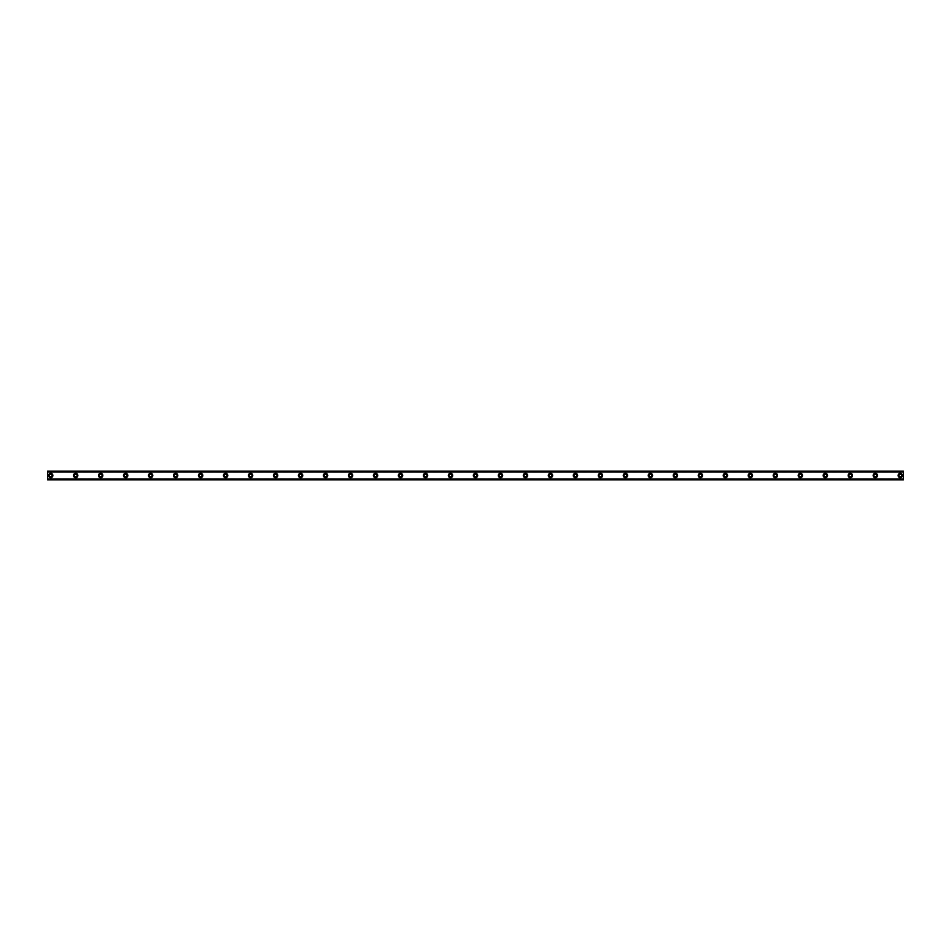 <?xml version="1.0" encoding="UTF-8"?>
<svg xmlns="http://www.w3.org/2000/svg" width="951" height="951" viewBox="0 0 951 951"><rect width="100%" height="100%" fill="white"/><g stroke="black" fill="none" stroke-linecap="round" stroke-linejoin="round"><path stroke-width="0.71" stroke-dasharray="4.75 3.57" d="M50.676 476.903A1.403 1.403 0 0 1 49.274 475.5A1.403 1.403 0 0 1 50.676 474.097A1.403 1.403 0 0 1 52.079 475.5A1.403 1.403 0 0 1 50.676 476.903M900.324 476.903A1.403 1.403 0 0 1 898.921 475.5A1.403 1.403 0 0 1 900.324 474.097A1.403 1.403 0 0 1 901.726 475.5A1.403 1.403 0 0 1 900.324 476.903M875.336 476.903A1.403 1.403 0 0 1 873.933 475.5A1.403 1.403 0 0 1 875.336 474.097A1.403 1.403 0 0 1 876.739 475.5A1.403 1.403 0 0 1 875.336 476.903M850.349 476.903A1.403 1.403 0 0 1 848.946 475.5A1.403 1.403 0 0 1 850.349 474.097A1.403 1.403 0 0 1 851.751 475.5A1.403 1.403 0 0 1 850.349 476.903M825.361 476.903A1.403 1.403 0 0 1 823.946 475.5A1.403 1.403 0 0 1 825.361 474.097A1.403 1.403 0 0 1 826.764 475.5A1.403 1.403 0 0 1 825.361 476.903M800.362 476.903A1.403 1.403 0 0 1 798.959 475.5A1.403 1.403 0 0 1 800.362 474.097A1.403 1.403 0 0 1 801.776 475.5A1.403 1.403 0 0 1 800.362 476.903M775.374 476.903A1.403 1.403 0 0 1 773.971 475.5A1.403 1.403 0 0 1 775.374 474.097A1.403 1.403 0 0 1 776.789 475.5A1.403 1.403 0 0 1 775.374 476.903M750.387 476.903A1.403 1.403 0 0 1 748.984 475.5A1.403 1.403 0 0 1 750.387 474.097A1.403 1.403 0 0 1 751.789 475.5A1.403 1.403 0 0 1 750.387 476.903M725.399 476.903A1.403 1.403 0 0 1 723.996 475.5A1.403 1.403 0 0 1 725.399 474.097A1.403 1.403 0 0 1 726.802 475.5A1.403 1.403 0 0 1 725.399 476.903M700.412 476.903A1.403 1.403 0 0 1 698.997 475.5A1.403 1.403 0 0 1 700.412 474.097A1.403 1.403 0 0 1 701.814 475.5A1.403 1.403 0 0 1 700.412 476.903M675.424 476.903A1.403 1.403 0 0 1 674.009 475.5A1.403 1.403 0 0 1 675.424 474.097A1.403 1.403 0 0 1 676.827 475.5A1.403 1.403 0 0 1 675.424 476.903M650.425 476.903A1.403 1.403 0 0 1 649.022 475.5A1.403 1.403 0 0 1 650.425 474.097A1.403 1.403 0 0 1 651.839 475.5A1.403 1.403 0 0 1 650.425 476.903M625.437 476.903A1.403 1.403 0 0 1 624.034 475.5A1.403 1.403 0 0 1 625.437 474.097A1.403 1.403 0 0 1 626.84 475.5A1.403 1.403 0 0 1 625.437 476.903M600.45 476.903A1.403 1.403 0 0 1 599.047 475.5A1.403 1.403 0 0 1 600.45 474.097A1.403 1.403 0 0 1 601.852 475.5A1.403 1.403 0 0 1 600.45 476.903M575.462 476.903A1.403 1.403 0 0 1 574.059 475.5A1.403 1.403 0 0 1 575.462 474.097A1.403 1.403 0 0 1 576.865 475.5A1.403 1.403 0 0 1 575.462 476.903M550.474 476.903A1.403 1.403 0 0 1 549.06 475.5A1.403 1.403 0 0 1 550.474 474.097A1.403 1.403 0 0 1 551.877 475.5A1.403 1.403 0 0 1 550.474 476.903M525.475 476.903A1.403 1.403 0 0 1 524.072 475.5A1.403 1.403 0 0 1 525.475 474.097A1.403 1.403 0 0 1 526.89 475.5A1.403 1.403 0 0 1 525.475 476.903M500.488 476.903A1.403 1.403 0 0 1 499.085 475.5A1.403 1.403 0 0 1 500.488 474.097A1.403 1.403 0 0 1 501.89 475.5A1.403 1.403 0 0 1 500.488 476.903M475.5 476.903A1.403 1.403 0 0 1 474.097 475.5A1.403 1.403 0 0 1 475.5 474.097A1.403 1.403 0 0 1 476.903 475.5A1.403 1.403 0 0 1 475.5 476.903M450.512 476.903A1.403 1.403 0 0 1 449.11 475.5A1.403 1.403 0 0 1 450.512 474.097A1.403 1.403 0 0 1 451.915 475.5A1.403 1.403 0 0 1 450.512 476.903M425.525 476.903A1.403 1.403 0 0 1 424.11 475.5A1.403 1.403 0 0 1 425.525 474.097A1.403 1.403 0 0 1 426.928 475.5A1.403 1.403 0 0 1 425.525 476.903M400.526 476.903A1.403 1.403 0 0 1 399.123 475.5A1.403 1.403 0 0 1 400.526 474.097A1.403 1.403 0 0 1 401.94 475.5A1.403 1.403 0 0 1 400.526 476.903M375.538 476.903A1.403 1.403 0 0 1 374.135 475.5A1.403 1.403 0 0 1 375.538 474.097A1.403 1.403 0 0 1 376.941 475.5A1.403 1.403 0 0 1 375.538 476.903M350.55 476.903A1.403 1.403 0 0 1 349.148 475.5A1.403 1.403 0 0 1 350.55 474.097A1.403 1.403 0 0 1 351.953 475.5A1.403 1.403 0 0 1 350.55 476.903M325.563 476.903A1.403 1.403 0 0 1 324.16 475.5A1.403 1.403 0 0 1 325.563 474.097A1.403 1.403 0 0 1 326.966 475.5A1.403 1.403 0 0 1 325.563 476.903M300.575 476.903A1.403 1.403 0 0 1 299.161 475.5A1.403 1.403 0 0 1 300.575 474.097A1.403 1.403 0 0 1 301.978 475.5A1.403 1.403 0 0 1 300.575 476.903M275.576 476.903A1.403 1.403 0 0 1 274.173 475.5A1.403 1.403 0 0 1 275.576 474.097A1.403 1.403 0 0 1 276.991 475.5A1.403 1.403 0 0 1 275.576 476.903M250.589 476.903A1.403 1.403 0 0 1 249.186 475.5A1.403 1.403 0 0 1 250.589 474.097A1.403 1.403 0 0 1 252.003 475.5A1.403 1.403 0 0 1 250.589 476.903M225.601 476.903A1.403 1.403 0 0 1 224.198 475.5A1.403 1.403 0 0 1 225.601 474.097A1.403 1.403 0 0 1 227.004 475.5A1.403 1.403 0 0 1 225.601 476.903M200.613 476.903A1.403 1.403 0 0 1 199.211 475.5A1.403 1.403 0 0 1 200.613 474.097A1.403 1.403 0 0 1 202.016 475.5A1.403 1.403 0 0 1 200.613 476.903M175.626 476.903A1.403 1.403 0 0 1 174.211 475.5A1.403 1.403 0 0 1 175.626 474.097A1.403 1.403 0 0 1 177.029 475.5A1.403 1.403 0 0 1 175.626 476.903M150.638 476.903A1.403 1.403 0 0 1 149.224 475.5A1.403 1.403 0 0 1 150.638 474.097A1.403 1.403 0 0 1 152.041 475.5A1.403 1.403 0 0 1 150.638 476.903M125.639 476.903A1.403 1.403 0 0 1 124.236 475.5A1.403 1.403 0 0 1 125.639 474.097A1.403 1.403 0 0 1 127.054 475.5A1.403 1.403 0 0 1 125.639 476.903M100.651 476.903A1.403 1.403 0 0 1 99.249 475.5A1.403 1.403 0 0 1 100.651 474.097A1.403 1.403 0 0 1 102.054 475.5A1.403 1.403 0 0 1 100.651 476.903M75.664 476.903A1.403 1.403 0 0 1 74.261 475.5A1.403 1.403 0 0 1 75.664 474.097A1.403 1.403 0 0 1 77.067 475.5A1.403 1.403 0 0 1 75.664 476.903M50.676 473.313A2.187 2.187 0 0 0 48.489 475.5A2.187 2.187 0 0 0 50.676 477.687A2.187 2.187 0 0 0 52.864 475.5A2.187 2.187 0 0 0 50.676 473.313M900.324 473.313A2.187 2.187 0 0 0 898.136 475.5A2.187 2.187 0 0 0 900.324 477.687A2.187 2.187 0 0 0 902.511 475.5A2.187 2.187 0 0 0 900.324 473.313M875.336 473.313A2.187 2.187 0 0 0 873.149 475.5A2.187 2.187 0 0 0 875.336 477.687A2.187 2.187 0 0 0 877.523 475.5A2.187 2.187 0 0 0 875.336 473.313M850.349 473.313A2.187 2.187 0 0 0 848.161 475.5A2.187 2.187 0 0 0 850.349 477.687A2.187 2.187 0 0 0 852.536 475.5A2.187 2.187 0 0 0 850.349 473.313M825.361 473.313A2.187 2.187 0 0 0 823.174 475.5A2.187 2.187 0 0 0 825.361 477.687A2.187 2.187 0 0 0 827.548 475.5A2.187 2.187 0 0 0 825.361 473.313M800.362 473.313A2.187 2.187 0 0 0 798.186 475.5A2.187 2.187 0 0 0 800.362 477.687A2.187 2.187 0 0 0 802.549 475.5A2.187 2.187 0 0 0 800.362 473.313M775.374 473.313A2.187 2.187 0 0 0 773.187 475.5A2.187 2.187 0 0 0 775.374 477.687A2.187 2.187 0 0 0 777.561 475.5A2.187 2.187 0 0 0 775.374 473.313M750.387 473.313A2.187 2.187 0 0 0 748.199 475.5A2.187 2.187 0 0 0 750.387 477.687A2.187 2.187 0 0 0 752.574 475.5A2.187 2.187 0 0 0 750.387 473.313M725.399 473.313A2.187 2.187 0 0 0 723.212 475.5A2.187 2.187 0 0 0 725.399 477.687A2.187 2.187 0 0 0 727.586 475.5A2.187 2.187 0 0 0 725.399 473.313M700.412 473.313A2.187 2.187 0 0 0 698.224 475.5A2.187 2.187 0 0 0 700.412 477.687A2.187 2.187 0 0 0 702.599 475.5A2.187 2.187 0 0 0 700.412 473.313M675.424 473.313A2.187 2.187 0 0 0 673.237 475.5A2.187 2.187 0 0 0 675.424 477.687A2.187 2.187 0 0 0 677.599 475.5A2.187 2.187 0 0 0 675.424 473.313M650.425 473.313A2.187 2.187 0 0 0 648.237 475.5A2.187 2.187 0 0 0 650.425 477.687A2.187 2.187 0 0 0 652.612 475.5A2.187 2.187 0 0 0 650.425 473.313M625.437 473.313A2.187 2.187 0 0 0 623.25 475.5A2.187 2.187 0 0 0 625.437 477.687A2.187 2.187 0 0 0 627.624 475.5A2.187 2.187 0 0 0 625.437 473.313M600.45 473.313A2.187 2.187 0 0 0 598.262 475.5A2.187 2.187 0 0 0 600.45 477.687A2.187 2.187 0 0 0 602.637 475.5A2.187 2.187 0 0 0 600.45 473.313M575.462 473.313A2.187 2.187 0 0 0 573.275 475.5A2.187 2.187 0 0 0 575.462 477.687A2.187 2.187 0 0 0 577.649 475.5A2.187 2.187 0 0 0 575.462 473.313M550.474 473.313A2.187 2.187 0 0 0 548.287 475.5A2.187 2.187 0 0 0 550.474 477.687A2.187 2.187 0 0 0 552.662 475.5A2.187 2.187 0 0 0 550.474 473.313M525.475 473.313A2.187 2.187 0 0 0 523.288 475.5A2.187 2.187 0 0 0 525.475 477.687A2.187 2.187 0 0 0 527.662 475.5A2.187 2.187 0 0 0 525.475 473.313M500.488 473.313A2.187 2.187 0 0 0 498.3 475.5A2.187 2.187 0 0 0 500.488 477.687A2.187 2.187 0 0 0 502.675 475.5A2.187 2.187 0 0 0 500.488 473.313M475.5 473.313A2.187 2.187 0 0 0 473.313 475.5A2.187 2.187 0 0 0 475.5 477.687A2.187 2.187 0 0 0 477.687 475.5A2.187 2.187 0 0 0 475.5 473.313M450.512 473.313A2.187 2.187 0 0 0 448.325 475.5A2.187 2.187 0 0 0 450.512 477.687A2.187 2.187 0 0 0 452.7 475.5A2.187 2.187 0 0 0 450.512 473.313M425.525 473.313A2.187 2.187 0 0 0 423.338 475.5A2.187 2.187 0 0 0 425.525 477.687A2.187 2.187 0 0 0 427.712 475.5A2.187 2.187 0 0 0 425.525 473.313M400.526 473.313A2.187 2.187 0 0 0 398.338 475.5A2.187 2.187 0 0 0 400.526 477.687A2.187 2.187 0 0 0 402.713 475.5A2.187 2.187 0 0 0 400.526 473.313M375.538 473.313A2.187 2.187 0 0 0 373.351 475.5A2.187 2.187 0 0 0 375.538 477.687A2.187 2.187 0 0 0 377.725 475.5A2.187 2.187 0 0 0 375.538 473.313M350.55 473.313A2.187 2.187 0 0 0 348.363 475.5A2.187 2.187 0 0 0 350.55 477.687A2.187 2.187 0 0 0 352.738 475.5A2.187 2.187 0 0 0 350.55 473.313M325.563 473.313A2.187 2.187 0 0 0 323.376 475.5A2.187 2.187 0 0 0 325.563 477.687A2.187 2.187 0 0 0 327.75 475.5A2.187 2.187 0 0 0 325.563 473.313M300.575 473.313A2.187 2.187 0 0 0 298.388 475.5A2.187 2.187 0 0 0 300.575 477.687A2.187 2.187 0 0 0 302.763 475.5A2.187 2.187 0 0 0 300.575 473.313M275.576 473.313A2.187 2.187 0 0 0 273.401 475.5A2.187 2.187 0 0 0 275.576 477.687A2.187 2.187 0 0 0 277.763 475.5A2.187 2.187 0 0 0 275.576 473.313M250.589 473.313A2.187 2.187 0 0 0 248.401 475.5A2.187 2.187 0 0 0 250.589 477.687A2.187 2.187 0 0 0 252.776 475.5A2.187 2.187 0 0 0 250.589 473.313M225.601 473.313A2.187 2.187 0 0 0 223.414 475.5A2.187 2.187 0 0 0 225.601 477.687A2.187 2.187 0 0 0 227.788 475.5A2.187 2.187 0 0 0 225.601 473.313M200.613 473.313A2.187 2.187 0 0 0 198.426 475.5A2.187 2.187 0 0 0 200.613 477.687A2.187 2.187 0 0 0 202.801 475.5A2.187 2.187 0 0 0 200.613 473.313M175.626 473.313A2.187 2.187 0 0 0 173.439 475.5A2.187 2.187 0 0 0 175.626 477.687A2.187 2.187 0 0 0 177.813 475.5A2.187 2.187 0 0 0 175.626 473.313M150.638 473.313A2.187 2.187 0 0 0 148.451 475.5A2.187 2.187 0 0 0 150.638 477.687A2.187 2.187 0 0 0 152.814 475.5A2.187 2.187 0 0 0 150.638 473.313M125.639 473.313A2.187 2.187 0 0 0 123.452 475.5A2.187 2.187 0 0 0 125.639 477.687A2.187 2.187 0 0 0 127.826 475.5A2.187 2.187 0 0 0 125.639 473.313M100.651 473.313A2.187 2.187 0 0 0 98.464 475.5A2.187 2.187 0 0 0 100.651 477.687A2.187 2.187 0 0 0 102.839 475.5A2.187 2.187 0 0 0 100.651 473.313M75.664 473.313A2.187 2.187 0 0 0 73.477 475.5A2.187 2.187 0 0 0 75.664 477.687A2.187 2.187 0 0 0 77.851 475.5A2.187 2.187 0 0 0 75.664 473.313M47.55 471.601L47.55 479.399L903.45 479.399L903.45 471.601L47.55 471.601L903.45 471.125L47.55 471.125L47.55 472.124L47.55 471.256M47.55 479.815L47.55 478.876L903.45 479.078L903.45 479.815L47.55 479.399M47.55 478.876L903.45 478.876M47.55 479.744L903.45 479.744L47.55 479.875L47.55 479.078M903.45 471.601L47.55 471.125M47.55 479.875L903.45 479.815M903.45 479.744L903.45 479.126L47.55 479.126M47.55 471.185L903.45 471.125M903.45 471.185L903.45 472.124L47.55 471.922M47.55 471.874L903.45 471.922M903.45 471.874L903.45 471.256M903.45 472.124L47.55 472.124M47.55 478.935L903.45 478.935L47.55 478.935M903.45 472.065L47.55 472.065L903.45 472.065"/><path stroke-width="1.43" d="M50.676 476.903A1.403 1.403 0 0 1 49.274 475.5A1.403 1.403 0 0 1 50.676 474.097A1.403 1.403 0 0 1 52.079 475.5A1.403 1.403 0 0 1 50.676 476.903M900.324 476.903A1.403 1.403 0 0 1 898.921 475.5A1.403 1.403 0 0 1 900.324 474.097A1.403 1.403 0 0 1 901.726 475.5A1.403 1.403 0 0 1 900.324 476.903M875.336 476.903A1.403 1.403 0 0 1 873.933 475.5A1.403 1.403 0 0 1 875.336 474.097A1.403 1.403 0 0 1 876.739 475.5A1.403 1.403 0 0 1 875.336 476.903M850.349 476.903A1.403 1.403 0 0 1 848.946 475.5A1.403 1.403 0 0 1 850.349 474.097A1.403 1.403 0 0 1 851.751 475.5A1.403 1.403 0 0 1 850.349 476.903M825.361 476.903A1.403 1.403 0 0 1 823.946 475.5A1.403 1.403 0 0 1 825.361 474.097A1.403 1.403 0 0 1 826.764 475.5A1.403 1.403 0 0 1 825.361 476.903M800.362 476.903A1.403 1.403 0 0 1 798.959 475.5A1.403 1.403 0 0 1 800.362 474.097A1.403 1.403 0 0 1 801.776 475.5A1.403 1.403 0 0 1 800.362 476.903M775.374 476.903A1.403 1.403 0 0 1 773.971 475.5A1.403 1.403 0 0 1 775.374 474.097A1.403 1.403 0 0 1 776.789 475.5A1.403 1.403 0 0 1 775.374 476.903M750.387 476.903A1.403 1.403 0 0 1 748.984 475.5A1.403 1.403 0 0 1 750.387 474.097A1.403 1.403 0 0 1 751.789 475.5A1.403 1.403 0 0 1 750.387 476.903M725.399 476.903A1.403 1.403 0 0 1 723.996 475.5A1.403 1.403 0 0 1 725.399 474.097A1.403 1.403 0 0 1 726.802 475.5A1.403 1.403 0 0 1 725.399 476.903M700.412 476.903A1.403 1.403 0 0 1 698.997 475.5A1.403 1.403 0 0 1 700.412 474.097A1.403 1.403 0 0 1 701.814 475.5A1.403 1.403 0 0 1 700.412 476.903M675.424 476.903A1.403 1.403 0 0 1 674.009 475.5A1.403 1.403 0 0 1 675.424 474.097A1.403 1.403 0 0 1 676.827 475.5A1.403 1.403 0 0 1 675.424 476.903M650.425 476.903A1.403 1.403 0 0 1 649.022 475.5A1.403 1.403 0 0 1 650.425 474.097A1.403 1.403 0 0 1 651.839 475.5A1.403 1.403 0 0 1 650.425 476.903M625.437 476.903A1.403 1.403 0 0 1 624.034 475.5A1.403 1.403 0 0 1 625.437 474.097A1.403 1.403 0 0 1 626.84 475.5A1.403 1.403 0 0 1 625.437 476.903M600.45 476.903A1.403 1.403 0 0 1 599.047 475.5A1.403 1.403 0 0 1 600.45 474.097A1.403 1.403 0 0 1 601.852 475.5A1.403 1.403 0 0 1 600.45 476.903M575.462 476.903A1.403 1.403 0 0 1 574.059 475.5A1.403 1.403 0 0 1 575.462 474.097A1.403 1.403 0 0 1 576.865 475.5A1.403 1.403 0 0 1 575.462 476.903M550.474 476.903A1.403 1.403 0 0 1 549.06 475.5A1.403 1.403 0 0 1 550.474 474.097A1.403 1.403 0 0 1 551.877 475.5A1.403 1.403 0 0 1 550.474 476.903M525.475 476.903A1.403 1.403 0 0 1 524.072 475.5A1.403 1.403 0 0 1 525.475 474.097A1.403 1.403 0 0 1 526.89 475.5A1.403 1.403 0 0 1 525.475 476.903M500.488 476.903A1.403 1.403 0 0 1 499.085 475.5A1.403 1.403 0 0 1 500.488 474.097A1.403 1.403 0 0 1 501.89 475.5A1.403 1.403 0 0 1 500.488 476.903M475.5 476.903A1.403 1.403 0 0 1 474.097 475.5A1.403 1.403 0 0 1 475.5 474.097A1.403 1.403 0 0 1 476.903 475.5A1.403 1.403 0 0 1 475.5 476.903M450.512 476.903A1.403 1.403 0 0 1 449.11 475.5A1.403 1.403 0 0 1 450.512 474.097A1.403 1.403 0 0 1 451.915 475.5A1.403 1.403 0 0 1 450.512 476.903M425.525 476.903A1.403 1.403 0 0 1 424.11 475.5A1.403 1.403 0 0 1 425.525 474.097A1.403 1.403 0 0 1 426.928 475.5A1.403 1.403 0 0 1 425.525 476.903M400.526 476.903A1.403 1.403 0 0 1 399.123 475.5A1.403 1.403 0 0 1 400.526 474.097A1.403 1.403 0 0 1 401.94 475.5A1.403 1.403 0 0 1 400.526 476.903M375.538 476.903A1.403 1.403 0 0 1 374.135 475.5A1.403 1.403 0 0 1 375.538 474.097A1.403 1.403 0 0 1 376.941 475.5A1.403 1.403 0 0 1 375.538 476.903M350.55 476.903A1.403 1.403 0 0 1 349.148 475.5A1.403 1.403 0 0 1 350.55 474.097A1.403 1.403 0 0 1 351.953 475.5A1.403 1.403 0 0 1 350.55 476.903M325.563 476.903A1.403 1.403 0 0 1 324.16 475.5A1.403 1.403 0 0 1 325.563 474.097A1.403 1.403 0 0 1 326.966 475.5A1.403 1.403 0 0 1 325.563 476.903M300.575 476.903A1.403 1.403 0 0 1 299.161 475.5A1.403 1.403 0 0 1 300.575 474.097A1.403 1.403 0 0 1 301.978 475.5A1.403 1.403 0 0 1 300.575 476.903M275.576 476.903A1.403 1.403 0 0 1 274.173 475.5A1.403 1.403 0 0 1 275.576 474.097A1.403 1.403 0 0 1 276.991 475.5A1.403 1.403 0 0 1 275.576 476.903M250.589 476.903A1.403 1.403 0 0 1 249.186 475.5A1.403 1.403 0 0 1 250.589 474.097A1.403 1.403 0 0 1 252.003 475.5A1.403 1.403 0 0 1 250.589 476.903M225.601 476.903A1.403 1.403 0 0 1 224.198 475.5A1.403 1.403 0 0 1 225.601 474.097A1.403 1.403 0 0 1 227.004 475.5A1.403 1.403 0 0 1 225.601 476.903M200.613 476.903A1.403 1.403 0 0 1 199.211 475.5A1.403 1.403 0 0 1 200.613 474.097A1.403 1.403 0 0 1 202.016 475.5A1.403 1.403 0 0 1 200.613 476.903M175.626 476.903A1.403 1.403 0 0 1 174.211 475.5A1.403 1.403 0 0 1 175.626 474.097A1.403 1.403 0 0 1 177.029 475.5A1.403 1.403 0 0 1 175.626 476.903M150.638 476.903A1.403 1.403 0 0 1 149.224 475.5A1.403 1.403 0 0 1 150.638 474.097A1.403 1.403 0 0 1 152.041 475.5A1.403 1.403 0 0 1 150.638 476.903M125.639 476.903A1.403 1.403 0 0 1 124.236 475.5A1.403 1.403 0 0 1 125.639 474.097A1.403 1.403 0 0 1 127.054 475.5A1.403 1.403 0 0 1 125.639 476.903M100.651 476.903A1.403 1.403 0 0 1 99.249 475.5A1.403 1.403 0 0 1 100.651 474.097A1.403 1.403 0 0 1 102.054 475.5A1.403 1.403 0 0 1 100.651 476.903M75.664 476.903A1.403 1.403 0 0 1 74.261 475.5A1.403 1.403 0 0 1 75.664 474.097A1.403 1.403 0 0 1 77.067 475.5A1.403 1.403 0 0 1 75.664 476.903M50.676 473.313A2.187 2.187 0 0 0 48.489 475.5A2.187 2.187 0 0 0 50.676 477.687A2.187 2.187 0 0 0 52.864 475.5A2.187 2.187 0 0 0 50.676 473.313M900.324 473.313A2.187 2.187 0 0 0 898.136 475.5A2.187 2.187 0 0 0 900.324 477.687A2.187 2.187 0 0 0 902.511 475.5A2.187 2.187 0 0 0 900.324 473.313M875.336 473.313A2.187 2.187 0 0 0 873.149 475.5A2.187 2.187 0 0 0 875.336 477.687A2.187 2.187 0 0 0 877.523 475.5A2.187 2.187 0 0 0 875.336 473.313M850.349 473.313A2.187 2.187 0 0 0 848.161 475.5A2.187 2.187 0 0 0 850.349 477.687A2.187 2.187 0 0 0 852.536 475.5A2.187 2.187 0 0 0 850.349 473.313M825.361 473.313A2.187 2.187 0 0 0 823.174 475.5A2.187 2.187 0 0 0 825.361 477.687A2.187 2.187 0 0 0 827.548 475.5A2.187 2.187 0 0 0 825.361 473.313M800.362 473.313A2.187 2.187 0 0 0 798.186 475.5A2.187 2.187 0 0 0 800.362 477.687A2.187 2.187 0 0 0 802.549 475.5A2.187 2.187 0 0 0 800.362 473.313M775.374 473.313A2.187 2.187 0 0 0 773.187 475.5A2.187 2.187 0 0 0 775.374 477.687A2.187 2.187 0 0 0 777.561 475.5A2.187 2.187 0 0 0 775.374 473.313M750.387 473.313A2.187 2.187 0 0 0 748.199 475.5A2.187 2.187 0 0 0 750.387 477.687A2.187 2.187 0 0 0 752.574 475.5A2.187 2.187 0 0 0 750.387 473.313M725.399 473.313A2.187 2.187 0 0 0 723.212 475.5A2.187 2.187 0 0 0 725.399 477.687A2.187 2.187 0 0 0 727.586 475.5A2.187 2.187 0 0 0 725.399 473.313M700.412 473.313A2.187 2.187 0 0 0 698.224 475.5A2.187 2.187 0 0 0 700.412 477.687A2.187 2.187 0 0 0 702.599 475.5A2.187 2.187 0 0 0 700.412 473.313M675.424 473.313A2.187 2.187 0 0 0 673.237 475.5A2.187 2.187 0 0 0 675.424 477.687A2.187 2.187 0 0 0 677.599 475.5A2.187 2.187 0 0 0 675.424 473.313M650.425 473.313A2.187 2.187 0 0 0 648.237 475.5A2.187 2.187 0 0 0 650.425 477.687A2.187 2.187 0 0 0 652.612 475.5A2.187 2.187 0 0 0 650.425 473.313M625.437 473.313A2.187 2.187 0 0 0 623.25 475.5A2.187 2.187 0 0 0 625.437 477.687A2.187 2.187 0 0 0 627.624 475.5A2.187 2.187 0 0 0 625.437 473.313M600.45 473.313A2.187 2.187 0 0 0 598.262 475.5A2.187 2.187 0 0 0 600.45 477.687A2.187 2.187 0 0 0 602.637 475.5A2.187 2.187 0 0 0 600.45 473.313M575.462 473.313A2.187 2.187 0 0 0 573.275 475.5A2.187 2.187 0 0 0 575.462 477.687A2.187 2.187 0 0 0 577.649 475.5A2.187 2.187 0 0 0 575.462 473.313M550.474 473.313A2.187 2.187 0 0 0 548.287 475.5A2.187 2.187 0 0 0 550.474 477.687A2.187 2.187 0 0 0 552.662 475.5A2.187 2.187 0 0 0 550.474 473.313M525.475 473.313A2.187 2.187 0 0 0 523.288 475.5A2.187 2.187 0 0 0 525.475 477.687A2.187 2.187 0 0 0 527.662 475.5A2.187 2.187 0 0 0 525.475 473.313M500.488 473.313A2.187 2.187 0 0 0 498.3 475.5A2.187 2.187 0 0 0 500.488 477.687A2.187 2.187 0 0 0 502.675 475.5A2.187 2.187 0 0 0 500.488 473.313M475.5 473.313A2.187 2.187 0 0 0 473.313 475.5A2.187 2.187 0 0 0 475.5 477.687A2.187 2.187 0 0 0 477.687 475.5A2.187 2.187 0 0 0 475.5 473.313M450.512 473.313A2.187 2.187 0 0 0 448.325 475.5A2.187 2.187 0 0 0 450.512 477.687A2.187 2.187 0 0 0 452.7 475.5A2.187 2.187 0 0 0 450.512 473.313M425.525 473.313A2.187 2.187 0 0 0 423.338 475.5A2.187 2.187 0 0 0 425.525 477.687A2.187 2.187 0 0 0 427.712 475.5A2.187 2.187 0 0 0 425.525 473.313M400.526 473.313A2.187 2.187 0 0 0 398.338 475.5A2.187 2.187 0 0 0 400.526 477.687A2.187 2.187 0 0 0 402.713 475.5A2.187 2.187 0 0 0 400.526 473.313M375.538 473.313A2.187 2.187 0 0 0 373.351 475.5A2.187 2.187 0 0 0 375.538 477.687A2.187 2.187 0 0 0 377.725 475.5A2.187 2.187 0 0 0 375.538 473.313M350.55 473.313A2.187 2.187 0 0 0 348.363 475.5A2.187 2.187 0 0 0 350.55 477.687A2.187 2.187 0 0 0 352.738 475.5A2.187 2.187 0 0 0 350.55 473.313M325.563 473.313A2.187 2.187 0 0 0 323.376 475.5A2.187 2.187 0 0 0 325.563 477.687A2.187 2.187 0 0 0 327.75 475.5A2.187 2.187 0 0 0 325.563 473.313M300.575 473.313A2.187 2.187 0 0 0 298.388 475.5A2.187 2.187 0 0 0 300.575 477.687A2.187 2.187 0 0 0 302.763 475.5A2.187 2.187 0 0 0 300.575 473.313M275.576 473.313A2.187 2.187 0 0 0 273.401 475.5A2.187 2.187 0 0 0 275.576 477.687A2.187 2.187 0 0 0 277.763 475.5A2.187 2.187 0 0 0 275.576 473.313M250.589 473.313A2.187 2.187 0 0 0 248.401 475.5A2.187 2.187 0 0 0 250.589 477.687A2.187 2.187 0 0 0 252.776 475.5A2.187 2.187 0 0 0 250.589 473.313M225.601 473.313A2.187 2.187 0 0 0 223.414 475.5A2.187 2.187 0 0 0 225.601 477.687A2.187 2.187 0 0 0 227.788 475.5A2.187 2.187 0 0 0 225.601 473.313M200.613 473.313A2.187 2.187 0 0 0 198.426 475.5A2.187 2.187 0 0 0 200.613 477.687A2.187 2.187 0 0 0 202.801 475.5A2.187 2.187 0 0 0 200.613 473.313M175.626 473.313A2.187 2.187 0 0 0 173.439 475.5A2.187 2.187 0 0 0 175.626 477.687A2.187 2.187 0 0 0 177.813 475.5A2.187 2.187 0 0 0 175.626 473.313M150.638 473.313A2.187 2.187 0 0 0 148.451 475.5A2.187 2.187 0 0 0 150.638 477.687A2.187 2.187 0 0 0 152.814 475.5A2.187 2.187 0 0 0 150.638 473.313M125.639 473.313A2.187 2.187 0 0 0 123.452 475.5A2.187 2.187 0 0 0 125.639 477.687A2.187 2.187 0 0 0 127.826 475.5A2.187 2.187 0 0 0 125.639 473.313M100.651 473.313A2.187 2.187 0 0 0 98.464 475.5A2.187 2.187 0 0 0 100.651 477.687A2.187 2.187 0 0 0 102.839 475.5A2.187 2.187 0 0 0 100.651 473.313M75.664 473.313A2.187 2.187 0 0 0 73.477 475.5A2.187 2.187 0 0 0 75.664 477.687A2.187 2.187 0 0 0 77.851 475.5A2.187 2.187 0 0 0 75.664 473.313M47.55 471.125L903.45 471.125L47.55 471.125L47.55 479.875L903.45 479.875L47.55 479.744M47.55 472.017L903.45 472.017L903.45 478.983L47.55 478.983M47.55 479.138L903.45 478.983M903.45 479.138L903.45 479.744M47.55 471.256L903.45 471.125M903.45 471.256L903.45 471.862L47.55 471.862M47.55 479.875L903.45 479.875"/></g></svg>
